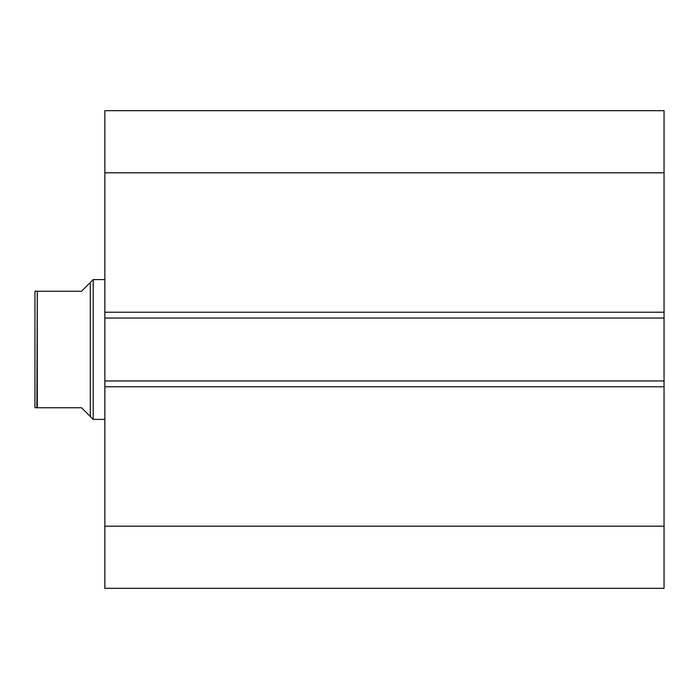 <?xml version="1.0" encoding="UTF-8"?>
<svg xmlns="http://www.w3.org/2000/svg" width="699" height="699" viewBox="0 0 699 699"><rect width="100%" height="100%" fill="white"/><g stroke="black" fill="none" stroke-linecap="round" stroke-linejoin="round"><path stroke-width="1.05" d="M664.05 588.322L664.05 110.678L104.85 110.678L104.85 172.819L104.85 110.678L664.05 110.678L664.05 312.217L104.85 312.217L104.85 172.819L664.05 172.819L104.85 172.819L104.85 318.045L104.85 312.217L664.05 312.217L664.05 380.955L104.85 380.955L104.85 318.045L664.05 318.045L104.85 318.045L104.85 386.783L104.85 380.955L664.05 380.955L664.05 526.181L104.85 526.181L104.85 386.783L664.05 386.783L104.85 386.783L104.85 588.322L104.85 526.181L664.05 526.181L664.05 588.322L104.85 588.322L664.05 588.322M93.203 419.4L90.285 416.49L93.203 419.4L104.85 419.4L93.203 419.4L93.203 279.6L104.85 279.6L93.203 279.6L93.203 419.4M90.285 282.51L93.203 279.6L90.285 282.51L90.285 416.49L90.285 282.51L81.547 291.247L37.283 291.247L37.283 407.753L81.547 407.753L90.285 416.49L81.547 407.753L36.872 407.753L37.283 291.247L34.95 291.247L34.95 407.753L34.95 291.247L81.547 291.247L90.285 282.51L81.547 291.247M88.065 414.262L81.547 407.753M37.283 407.753L36.575 407.753M36.033 407.753L35.369 407.753"/></g></svg>
